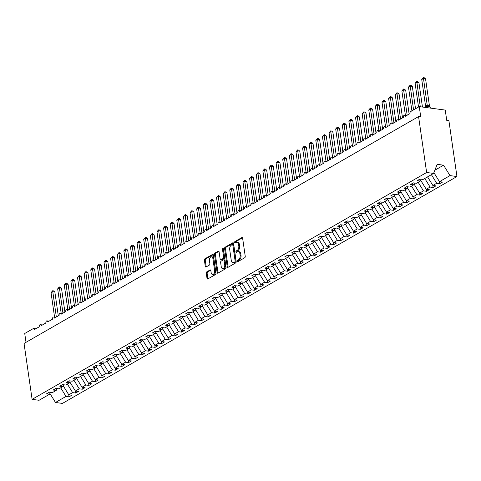 <?xml version="1.0" encoding="UTF-8"?>
<svg xmlns="http://www.w3.org/2000/svg" width="481" height="481" viewBox="0 0 481 481"><rect width="100%" height="100%" fill="white"/><g stroke="black" fill="none" stroke-linecap="round" stroke-linejoin="round"><path stroke-width="0.72" d="M237.277 261.243A0.758 0.457 -82.4 0 0 237.632 261.73A0.758 0.457 -82.4 0 0 237.836 261.688L244.739 257.714A1.082 0.655 -82.4 0 0 245.244 256.337L242.628 238.209A1.082 0.655 -82.4 0 0 242.123 237.512A1.082 0.655 -82.4 0 0 241.835 237.578L234.932 241.546A0.758 0.457 -82.4 0 0 234.578 242.514A0.758 0.457 -82.4 0 0 234.932 243.001A0.758 0.457 -82.4 0 0 235.137 242.959L236.027 242.442A3.457 2.098 -82.4 0 1 236.953 242.238A3.457 2.098 -82.4 0 1 238.57 244.468L238.792 245.977A3.457 2.098 -82.4 0 1 237.175 250.397L236.285 250.914A0.758 0.457 -82.4 0 0 235.93 251.876A0.758 0.457 -82.4 0 0 236.285 252.369A0.758 0.457 -82.4 0 0 236.484 252.321L237.38 251.81A3.457 2.098 -82.4 0 1 238.299 251.605A3.457 2.098 -82.4 0 1 239.923 253.836L240.139 255.345A3.457 2.098 -82.4 0 1 238.528 259.764L237.632 260.275A0.758 0.457 -82.4 0 0 237.277 261.243M238.299 251.605L239.165 251.719A3.457 2.098 -82.4 0 1 240.789 253.95L241.005 255.459A3.457 2.098 -82.4 0 1 239.394 259.878L238.498 260.389A0.758 0.457 -82.4 0 0 238.143 261.357A0.758 0.457 -82.4 0 0 238.173 261.49M242.502 237.806L235.798 241.66A0.758 0.457 -82.4 0 0 235.443 242.628A0.758 0.457 -82.4 0 0 235.474 242.761M236.953 242.238L237.818 242.358A3.457 2.098 -82.4 0 1 239.442 244.582L239.658 246.098A3.457 2.098 -82.4 0 1 238.041 250.511L237.151 251.028A0.758 0.457 -82.4 0 0 236.796 251.996A0.758 0.457 -82.4 0 0 236.826 252.128M206.776 271.861A1.082 0.655 -82.4 0 0 206.271 273.238L207.004 278.325A1.082 0.655 -82.4 0 0 207.509 279.022A1.082 0.655 -82.4 0 0 207.798 278.956L215.47 274.549A1.082 0.655 -82.4 0 0 215.975 273.166L213.36 255.044A1.082 0.655 -82.4 0 0 212.855 254.347A1.082 0.655 -82.4 0 0 212.566 254.407L204.9 258.82A1.082 0.655 -82.4 0 0 204.395 260.197L205.279 266.342A1.082 0.655 -82.4 0 0 205.784 267.039A1.082 0.655 -82.4 0 0 206.072 266.973L209.355 265.085A1.082 0.655 -82.4 0 0 209.86 263.708L209.421 260.66A2.892 1.756 -82.4 0 1 211.544 256.8A2.892 1.756 -82.4 0 1 212.897 258.664L214.616 270.593A2.892 1.756 -82.4 0 1 212.494 274.459A2.892 1.756 -82.4 0 1 211.141 272.595L210.852 270.605A1.082 0.655 -82.4 0 0 210.347 269.907A1.082 0.655 -82.4 0 0 210.059 269.973L206.776 271.861L207.642 271.975A1.082 0.655 -82.4 0 0 207.137 273.352L207.87 278.439A1.082 0.655 -82.4 0 0 208.002 278.842M426.629 172.487L32.107 399.356L39.057 400.288L49.585 394.234L46.531 393.825L49.309 392.231L52.363 392.634L56.205 390.428L53.151 390.019L55.928 388.42L58.983 388.828L62.825 386.622L59.77 386.213L62.548 384.614L65.602 385.022L69.444 382.816L66.39 382.407L69.168 380.808L72.222 381.217L76.064 379.01L73.01 378.601L75.788 377.002L78.842 377.411L82.684 375.204L79.63 374.795L82.407 373.196L85.462 373.605L89.304 371.398L86.249 370.989L89.027 369.39L92.081 369.799L95.917 367.592L92.869 367.183L95.647 365.584L98.701 365.993L102.537 363.78L99.489 363.377L102.267 361.778L105.321 362.187L109.157 359.974L106.103 359.566L108.886 357.972L111.941 358.375L115.777 356.168L112.722 355.76L115.506 354.16L118.56 354.569L122.396 352.363L119.342 351.954L122.126 350.354L125.18 350.763L129.016 348.557L125.962 348.148L128.746 346.548L131.8 346.957L135.636 344.751L132.582 344.342L135.365 342.743L138.42 343.151L142.256 340.945L139.201 340.536L141.985 338.937L145.04 339.345L148.876 337.139L145.821 336.73L148.605 335.131L151.653 335.54L155.495 333.333L152.441 332.924L155.225 331.325L158.273 331.734L162.115 329.521L159.061 329.118L161.838 327.519L164.893 327.928L168.735 325.715L165.68 325.306L168.458 323.707L171.513 324.116L175.355 321.909L172.3 321.5L175.078 319.901L178.132 320.31L181.974 318.103L178.92 317.694L181.698 316.095L184.752 316.504L188.594 314.297L185.54 313.889L188.318 312.289L191.372 312.698L195.214 310.492L192.16 310.083L194.937 308.483L197.992 308.892L201.834 306.686L198.779 306.277L201.557 304.677L204.611 305.086L208.453 302.88L205.399 302.471L208.177 300.872L211.231 301.28L215.073 299.068L212.019 298.665L214.797 297.066L217.851 297.474L221.693 295.262L218.639 294.853L221.416 293.26L224.471 293.663L228.313 291.456L225.258 291.047L228.036 289.448L231.09 289.857L234.926 287.65L231.878 287.241L234.656 285.642L237.71 286.051L241.546 283.844L238.492 283.435L241.276 281.836L244.33 282.245L248.166 280.038L245.112 279.629L247.895 278.03L250.95 278.439L254.786 276.232L251.731 275.823L254.515 274.224L257.569 274.633L261.405 272.426L258.351 272.018L261.135 270.418L264.189 270.827L268.025 268.62L264.971 268.212L267.755 266.612L270.809 267.021L274.645 264.809L271.591 264.406L274.374 262.806L277.429 263.215L281.265 261.003L278.21 260.594L280.994 259L284.049 259.403L287.885 257.197L284.83 256.788L287.614 255.189L290.662 255.597L294.504 253.391L291.45 252.982L294.228 251.383L297.282 251.791L301.124 249.585L298.07 249.176L300.847 247.577L303.902 247.986L307.744 245.779L304.689 245.37L307.467 243.771L310.522 244.18L314.364 241.973L311.309 241.564L314.087 239.965L317.141 240.374L320.983 238.167L317.929 237.758L320.707 236.159L323.761 236.568L327.603 234.361L324.549 233.952L327.327 232.353L330.381 232.762L334.223 230.549L331.168 230.146L333.946 228.547L337.001 228.956L340.843 226.743L337.788 226.335L340.566 224.741L343.62 225.144L347.462 222.937L344.408 222.529L347.186 220.929L350.24 221.338L354.082 219.132L351.028 218.723L353.806 217.123L356.86 217.532L360.702 215.326L357.648 214.917L360.425 213.317L363.48 213.726L367.316 211.52L364.267 211.111L367.045 209.512L370.099 209.92L373.935 207.714L370.881 207.305L373.665 205.706L376.719 206.115L380.555 203.908L377.501 203.499L380.285 201.9L383.339 202.309L387.175 200.102L384.121 199.693L386.904 198.094L389.959 198.503L393.795 196.29L390.74 195.887L393.524 194.288L396.578 194.697L400.414 192.484L397.36 192.075L400.144 190.476L403.198 190.885L407.034 188.678L403.98 188.269L406.764 186.67L409.818 187.079L413.654 184.872L410.6 184.463L413.383 182.864L416.438 183.273L420.274 181.066L417.219 180.658L420.003 179.058L423.052 179.467L433.579 173.413L426.629 172.487L418.572 116.576L420.737 116.865L419.258 106.608L410.72 111.52A1.653 1.004 -82.4 0 0 409.95 113.63L405.182 116.372A1.653 1.004 97.6 0 0 404.407 115.308A1.653 1.004 97.6 0 0 404.034 115.368A1.653 1.004 -82.4 0 0 403.331 117.436L398.563 120.178A1.653 1.004 97.6 0 0 397.787 119.114A1.653 1.004 97.6 0 0 397.414 119.174A1.653 1.004 -82.4 0 0 396.711 121.242L391.943 123.984A1.653 1.004 97.6 0 0 391.167 122.92A1.653 1.004 97.6 0 0 390.794 122.98A1.653 1.004 -82.4 0 0 390.091 125.048L385.323 127.79A1.653 1.004 97.6 0 0 384.547 126.725A1.653 1.004 97.6 0 0 384.175 126.786A1.653 1.004 -82.4 0 0 383.471 128.854L378.703 131.596A1.653 1.004 97.6 0 0 377.928 130.531A1.653 1.004 97.6 0 0 377.555 130.591A1.653 1.004 -82.4 0 0 376.851 132.66L372.084 135.401A1.653 1.004 97.6 0 0 371.308 134.337A1.653 1.004 97.6 0 0 370.935 134.403A1.653 1.004 -82.4 0 0 370.232 136.466L365.464 139.207A1.653 1.004 97.6 0 0 364.688 138.143A1.653 1.004 97.6 0 0 364.315 138.209A1.653 1.004 -82.4 0 0 363.612 140.278L358.844 143.013A1.653 1.004 97.6 0 0 358.068 141.949A1.653 1.004 97.6 0 0 357.696 142.015A1.653 1.004 -82.4 0 0 356.992 144.084L352.224 146.825A1.653 1.004 97.6 0 0 351.449 145.755A1.653 1.004 97.6 0 0 351.076 145.821A1.653 1.004 -82.4 0 0 350.372 147.889L345.605 150.631A1.653 1.004 97.6 0 0 344.835 149.567A1.653 1.004 97.6 0 0 344.456 149.627A1.653 1.004 -82.4 0 0 343.753 151.695L338.985 154.437A1.653 1.004 97.6 0 0 338.215 153.373A1.653 1.004 97.6 0 0 337.836 153.433A1.653 1.004 -82.4 0 0 337.133 155.501L332.365 158.243A1.653 1.004 97.6 0 0 331.595 157.179A1.653 1.004 97.6 0 0 331.217 157.239A1.653 1.004 -82.4 0 0 330.513 159.307L325.745 162.049A1.653 1.004 97.6 0 0 324.976 160.985A1.653 1.004 97.6 0 0 324.603 161.045A1.653 1.004 -82.4 0 0 323.893 163.113L319.125 165.855A1.653 1.004 97.6 0 0 318.356 164.791A1.653 1.004 97.6 0 0 317.983 164.851A1.653 1.004 -82.4 0 0 317.274 166.919L312.512 169.661A1.653 1.004 97.6 0 0 311.736 168.597A1.653 1.004 97.6 0 0 311.363 168.663A1.653 1.004 -82.4 0 0 310.654 170.731L305.892 173.467A1.653 1.004 97.6 0 0 305.116 172.402A1.653 1.004 97.6 0 0 304.744 172.469A1.653 1.004 -82.4 0 0 304.034 174.537L299.272 177.273A1.653 1.004 97.6 0 0 298.497 176.208A1.653 1.004 97.6 0 0 298.124 176.274A1.653 1.004 -82.4 0 0 297.414 178.343L292.652 181.084A1.653 1.004 97.6 0 0 291.877 180.014A1.653 1.004 97.6 0 0 291.504 180.08A1.653 1.004 -82.4 0 0 290.795 182.149L286.033 184.89A1.653 1.004 97.6 0 0 285.257 183.826A1.653 1.004 97.6 0 0 284.884 183.886A1.653 1.004 -82.4 0 0 284.175 185.955L279.413 188.696A1.653 1.004 97.6 0 0 278.637 187.632A1.653 1.004 97.6 0 0 278.265 187.692A1.653 1.004 -82.4 0 0 277.561 189.761L272.793 192.502A1.653 1.004 97.6 0 0 272.018 191.438A1.653 1.004 97.6 0 0 271.645 191.498A1.653 1.004 -82.4 0 0 270.941 193.566L266.173 196.308A1.653 1.004 97.6 0 0 265.398 195.244A1.653 1.004 97.6 0 0 265.025 195.304A1.653 1.004 -82.4 0 0 264.322 197.372L259.554 200.114A1.653 1.004 97.6 0 0 258.778 199.05A1.653 1.004 97.6 0 0 258.405 199.11A1.653 1.004 -82.4 0 0 257.702 201.178L252.934 203.92A1.653 1.004 97.6 0 0 252.158 202.856A1.653 1.004 97.6 0 0 251.785 202.922A1.653 1.004 -82.4 0 0 251.082 204.99L246.314 207.726A1.653 1.004 97.6 0 0 245.538 206.662A1.653 1.004 97.6 0 0 245.166 206.728A1.653 1.004 -82.4 0 0 244.462 208.796L239.694 211.538A1.653 1.004 97.6 0 0 238.919 210.468A1.653 1.004 97.6 0 0 238.546 210.534A1.653 1.004 -82.4 0 0 237.842 212.602L233.075 215.344A1.653 1.004 97.6 0 0 232.299 214.279A1.653 1.004 97.6 0 0 231.926 214.34A1.653 1.004 -82.4 0 0 231.223 216.408L226.455 219.15A1.653 1.004 97.6 0 0 225.679 218.085A1.653 1.004 97.6 0 0 225.306 218.146A1.653 1.004 -82.4 0 0 224.603 220.214L219.835 222.956A1.653 1.004 97.6 0 0 219.059 221.891A1.653 1.004 97.6 0 0 218.687 221.951A1.653 1.004 -82.4 0 0 217.983 224.02L213.215 226.761A1.653 1.004 97.6 0 0 212.446 225.697A1.653 1.004 97.6 0 0 212.067 225.757A1.653 1.004 -82.4 0 0 211.363 227.826L206.596 230.567A1.653 1.004 97.6 0 0 205.826 229.503A1.653 1.004 97.6 0 0 205.447 229.563A1.653 1.004 -82.4 0 0 204.744 231.632L199.976 234.373A1.653 1.004 97.6 0 0 199.206 233.309A1.653 1.004 97.6 0 0 198.827 233.369A1.653 1.004 -82.4 0 0 198.124 235.437L193.356 238.179A1.653 1.004 97.6 0 0 192.586 237.115A1.653 1.004 97.6 0 0 192.214 237.181A1.653 1.004 -82.4 0 0 191.504 239.249L186.736 241.985A1.653 1.004 97.6 0 0 185.967 240.921A1.653 1.004 97.6 0 0 185.594 240.987A1.653 1.004 -82.4 0 0 184.884 243.055L180.122 245.797A1.653 1.004 97.6 0 0 179.347 244.727A1.653 1.004 97.6 0 0 178.974 244.793A1.653 1.004 -82.4 0 0 178.265 246.861L173.503 249.603A1.653 1.004 97.6 0 0 172.727 248.539A1.653 1.004 97.6 0 0 172.354 248.599A1.653 1.004 -82.4 0 0 171.645 250.667L166.883 253.409A1.653 1.004 97.6 0 0 166.107 252.345A1.653 1.004 97.6 0 0 165.735 252.405A1.653 1.004 -82.4 0 0 165.025 254.473L160.263 257.215A1.653 1.004 97.6 0 0 159.488 256.151A1.653 1.004 97.6 0 0 159.115 256.211A1.653 1.004 -82.4 0 0 158.405 258.279L153.643 261.021A1.653 1.004 97.6 0 0 152.868 259.956A1.653 1.004 97.6 0 0 152.495 260.017A1.653 1.004 -82.4 0 0 151.786 262.085L147.024 264.827A1.653 1.004 97.6 0 0 146.248 263.762A1.653 1.004 97.6 0 0 145.875 263.822A1.653 1.004 -82.4 0 0 145.172 265.891L140.404 268.632A1.653 1.004 97.6 0 0 139.628 267.568A1.653 1.004 97.6 0 0 139.256 267.634A1.653 1.004 -82.4 0 0 138.552 269.697L133.784 272.438A1.653 1.004 97.6 0 0 133.009 271.374A1.653 1.004 97.6 0 0 132.636 271.44A1.653 1.004 -82.4 0 0 131.932 273.509L127.164 276.244A1.653 1.004 97.6 0 0 126.389 275.18A1.653 1.004 97.6 0 0 126.016 275.246A1.653 1.004 -82.4 0 0 125.313 277.315L120.545 280.056A1.653 1.004 97.6 0 0 119.769 278.986A1.653 1.004 97.6 0 0 119.396 279.052A1.653 1.004 -82.4 0 0 118.693 281.12L113.925 283.862A1.653 1.004 97.6 0 0 113.149 282.798A1.653 1.004 97.6 0 0 112.776 282.858A1.653 1.004 -82.4 0 0 112.073 284.926L107.305 287.668A1.653 1.004 97.6 0 0 106.529 286.604A1.653 1.004 97.6 0 0 106.157 286.664A1.653 1.004 -82.4 0 0 105.453 288.732L100.685 291.474A1.653 1.004 97.6 0 0 99.91 290.41A1.653 1.004 97.6 0 0 99.537 290.47A1.653 1.004 -82.4 0 0 98.833 292.538L94.066 295.28A1.653 1.004 97.6 0 0 93.29 294.216A1.653 1.004 97.6 0 0 92.917 294.276A1.653 1.004 -82.4 0 0 92.214 296.344L87.446 299.086A1.653 1.004 97.6 0 0 86.67 298.022A1.653 1.004 97.6 0 0 86.297 298.082A1.653 1.004 -82.4 0 0 85.594 300.15L80.826 302.892A1.653 1.004 97.6 0 0 80.056 301.827A1.653 1.004 97.6 0 0 79.678 301.894A1.653 1.004 -82.4 0 0 78.974 303.962L74.206 306.698A1.653 1.004 97.6 0 0 73.437 305.633A1.653 1.004 97.6 0 0 73.058 305.7A1.653 1.004 -82.4 0 0 72.354 307.768L67.587 310.504A1.653 1.004 97.6 0 0 66.817 309.439A1.653 1.004 97.6 0 0 66.438 309.505A1.653 1.004 -82.4 0 0 65.735 311.574L60.967 314.315A1.653 1.004 97.6 0 0 60.197 313.245A1.653 1.004 97.6 0 0 59.824 313.311A1.653 1.004 -82.4 0 0 59.115 315.38L54.347 318.121A1.653 1.004 97.6 0 0 53.577 317.057A1.653 1.004 97.6 0 0 53.205 317.117A1.653 1.004 -82.4 0 0 52.495 319.186L47.733 321.927A1.653 1.004 97.6 0 0 46.958 320.863A1.653 1.004 97.6 0 0 46.585 320.923A1.653 1.004 -82.4 0 0 45.875 322.991L41.113 325.733A1.653 1.004 97.6 0 0 40.338 324.669A1.653 1.004 97.6 0 0 39.965 324.729A1.653 1.004 -82.4 0 0 39.256 326.797L34.494 329.539A1.653 1.004 97.6 0 0 33.718 328.475A1.653 1.004 97.6 0 0 33.279 328.571L24.735 333.483L26.01 342.322M32.107 399.356L24.05 343.452L418.572 116.576M227.212 266.702A1.082 0.655 -82.4 0 0 227.717 267.4A1.082 0.655 -82.4 0 0 228.006 267.34L235.672 262.927A1.082 0.655 -82.4 0 0 236.177 261.55L233.568 243.422A1.082 0.655 -82.4 0 0 233.063 242.725A1.082 0.655 -82.4 0 0 232.774 242.791L225.108 247.198A1.082 0.655 -82.4 0 0 224.603 248.581L227.212 266.702L228.078 266.817A1.082 0.655 -82.4 0 0 228.21 267.22M225.571 268.741L217.905 273.148A1.082 0.655 -82.4 0 1 217.616 273.208A1.082 0.655 -82.4 0 1 217.111 272.517L214.496 254.389A1.082 0.655 -82.4 0 1 215.001 253.006L218.284 251.124A1.082 0.655 -82.4 0 1 218.572 251.058A1.082 0.655 -82.4 0 1 219.077 251.755L220.136 259.103A1.082 0.655 -82.4 0 0 220.647 259.8A1.082 0.655 -82.4 0 0 220.929 259.74L223.106 258.489A1.082 0.655 -82.4 0 0 223.611 257.107L222.511 249.453A0.758 0.457 -82.4 0 1 223.064 248.443A0.758 0.457 -82.4 0 1 223.418 248.93L226.076 267.358A1.082 0.655 -82.4 0 1 225.571 268.741M68.765 394.799L69.054 396.837L71.837 395.238L68.783 394.829L72.619 392.622L67.334 384.03M63.179 385.726L68.783 394.829M75.379 390.993L75.673 393.031L78.457 391.432L75.403 391.023L79.239 388.816L73.954 380.224M69.799 381.92L75.403 391.023M81.998 387.187L82.293 389.225L85.077 387.626L82.023 387.217L85.859 385.01L80.574 376.419M76.419 378.114L82.023 387.217M88.618 383.381L88.913 385.419L91.697 383.82L88.642 383.411L92.478 381.205L87.193 372.607M83.039 374.302L88.642 383.411M95.238 379.575L95.533 381.613L98.316 380.014L95.262 379.605L99.098 377.399L93.813 368.801M89.658 370.496L95.262 379.605M101.858 375.763L102.152 377.807L104.936 376.208L101.882 375.799L105.718 373.593L100.433 364.995M96.278 366.69L101.882 375.799M108.478 371.957L108.772 374.002L111.556 372.402L108.502 371.993L112.338 369.787L107.053 361.189M102.898 362.884L108.502 371.993M115.097 368.151L115.392 370.19L118.17 368.596L115.121 368.187L118.957 365.975L113.672 357.383M109.518 359.079L115.121 368.187M121.717 364.345L122.012 366.384L124.789 364.784L121.735 364.382L125.577 362.169L120.286 353.577M116.137 355.273L121.735 364.382M128.337 360.54L128.631 362.578L131.409 360.978L128.355 360.57L132.197 358.363L126.906 349.771M122.757 351.467L128.355 360.57M134.957 356.734L135.251 358.772L138.029 357.173L134.975 356.764L138.817 354.557L133.526 345.965M129.371 347.661L134.975 356.764M141.576 352.928L141.871 354.966L144.649 353.367L141.594 352.958L145.436 350.751L140.145 342.153M135.991 343.855L141.594 352.958M148.196 349.122L148.491 351.16L151.268 349.561L148.214 349.152L152.056 346.945L146.765 338.347M142.61 340.043L148.214 349.152M154.816 345.316L155.11 347.354L157.888 345.755L154.834 345.346L158.676 343.139L153.385 334.542M149.23 336.237L154.834 345.346M161.436 341.504L161.73 343.548L164.508 341.949L161.454 341.54L165.296 339.333L160.005 330.736M155.85 332.431L161.454 341.54M168.055 337.698L168.35 339.742L171.128 338.143L168.073 337.734L171.915 335.528L166.624 326.93M162.47 328.625L168.073 337.734M174.675 333.892L174.97 335.93L177.748 334.337L174.693 333.928L178.535 331.716L173.244 323.124M169.09 324.819L174.693 333.928M181.295 330.086L181.59 332.124L184.367 330.525L181.313 330.116L185.155 327.91L179.864 319.318M175.709 321.013L181.313 330.116M187.915 326.28L188.209 328.319L190.987 326.719L187.933 326.31L191.775 324.104L186.484 315.512M182.329 317.207L187.933 326.31M194.534 322.474L194.823 324.513L197.607 322.913L194.552 322.504L198.388 320.298L193.103 311.706M188.949 313.402L194.552 322.504M201.154 318.669L201.443 320.707L204.227 319.107L201.172 318.699L205.008 316.492L199.723 307.894M195.569 309.596L201.172 318.699M207.774 314.863L208.063 316.901L210.846 315.302L207.792 314.893L211.628 312.686L206.343 304.088M202.188 305.784L207.792 314.893M214.388 311.051L214.682 313.095L217.466 311.496L214.412 311.087L218.248 308.88L212.963 300.282M208.808 301.978L214.412 311.087M221.007 307.245L221.302 309.289L224.086 307.69L221.032 307.281L224.867 305.074L219.583 296.476M215.428 298.172L221.032 307.281M227.627 303.439L227.922 305.483L230.706 303.884L227.651 303.475L231.487 301.262L226.202 292.67M222.048 294.366L227.651 303.475M234.247 299.633L234.542 301.671L237.325 300.072L234.271 299.669L238.107 297.456L232.822 288.865M228.667 290.56L234.271 299.669M240.867 295.827L241.161 297.865L243.945 296.266L240.891 295.857L244.727 293.65L239.442 285.059M235.287 286.754L240.891 295.857M247.487 292.021L247.781 294.059L250.559 292.46L247.511 292.051L251.347 289.845L246.062 281.253M241.907 282.948L247.511 292.051M254.106 288.215L254.401 290.253L257.179 288.654L254.124 288.245L257.966 286.039L252.681 277.447M248.527 279.142L254.124 288.245M260.726 284.409L261.021 286.448L263.798 284.848L260.744 284.439L264.586 282.233L259.295 273.635M255.146 275.33L260.744 284.439M267.346 280.603L267.64 282.642L270.418 281.042L267.364 280.633L271.206 278.427L265.915 269.829M261.76 271.524L267.364 280.633M273.966 276.791L274.26 278.836L277.038 277.236L273.984 276.828L277.826 274.621L272.535 266.023M268.38 267.719L273.984 276.828M280.585 272.986L280.88 275.03L283.658 273.43L280.603 273.022L284.445 270.815L279.154 262.217M275 263.913L280.603 273.022M287.205 269.18L287.5 271.218L290.277 269.625L287.223 269.216L291.065 267.003L285.774 258.411M281.619 260.107L287.223 269.216M293.825 265.374L294.119 267.412L296.897 265.813L293.843 265.41L297.685 263.197L292.394 254.605M288.239 256.301L293.843 265.41M300.445 261.568L300.739 263.606L303.517 262.007L300.463 261.598L304.305 259.391L299.014 250.799M294.859 252.495L300.463 261.598M307.064 257.762L307.359 259.8L310.137 258.201L307.082 257.792L310.924 255.585L305.633 246.993M301.479 248.689L307.082 257.792M313.684 253.956L313.979 255.994L316.757 254.395L313.702 253.986L317.544 251.779L312.253 243.188M308.099 244.883L313.702 253.986M320.304 250.15L320.599 252.188L323.376 250.589L320.322 250.18L324.164 247.974L318.873 239.376M314.718 241.071L320.322 250.18M326.924 246.344L327.212 248.382L329.996 246.783L326.942 246.374L330.784 244.168L325.493 235.57M321.338 237.265L326.942 246.374M333.543 242.532L333.832 244.576L336.616 242.977L333.561 242.568L337.397 240.362L332.112 231.764M327.958 233.459L333.561 242.568M340.163 238.726L340.452 240.771L343.236 239.171L340.181 238.762L344.017 236.556L338.732 227.958M334.578 229.653L340.181 238.762M346.777 234.92L347.072 236.959L349.855 235.365L346.801 234.956L350.637 232.744L345.352 224.152M341.197 225.848L346.801 234.956M353.397 231.114L353.691 233.153L356.475 231.553L353.421 231.151L357.257 228.938L351.972 220.346M347.817 222.042L353.421 231.151M360.016 227.309L360.311 229.347L363.095 227.747L360.041 227.339L363.877 225.132L358.592 216.54M354.437 218.236L360.041 227.339M366.636 223.503L366.931 225.541L369.715 223.942L366.66 223.533L370.496 221.326L365.211 212.734M361.057 214.43L366.66 223.533M373.256 219.697L373.551 221.735L376.334 220.136L373.28 219.727L377.116 217.52L371.831 208.922M367.676 210.624L373.28 219.727M379.876 215.891L380.17 217.929L382.948 216.33L379.9 215.921L383.736 213.714L378.451 205.116M374.296 206.812L379.9 215.921M386.496 212.085L386.79 214.123L389.568 212.524L386.52 212.115L390.356 209.908L385.071 201.311M380.916 203.006L386.52 212.115M393.115 208.273L393.41 210.317L396.188 208.718L393.133 208.309L396.975 206.102L391.684 197.505M387.536 199.2L393.133 208.309M399.735 204.467L400.03 206.511L402.807 204.912L399.753 204.503L403.595 202.297L398.304 193.699M394.149 195.394L399.753 204.503M406.355 200.661L406.649 202.699L409.427 201.106L406.373 200.697L410.215 198.485L404.924 189.893M400.769 191.588L406.373 200.697M412.975 196.855L413.269 198.893L416.047 197.294L412.993 196.885L416.835 194.679L411.544 186.087M407.389 187.782L412.993 196.885M419.594 193.049L419.889 195.088L422.667 193.488L419.612 193.079L423.454 190.873L418.163 182.281M414.009 183.976L419.612 193.079M426.214 189.243L426.509 191.282L429.286 189.682L426.232 189.273L430.074 187.067L424.783 178.475M420.628 180.171L426.232 189.273M432.834 185.438L433.128 187.476L435.906 185.876L432.852 185.468L436.694 183.261L439.748 183.67L442.526 182.071L439.472 181.662L450 175.607L456.95 176.539L448.893 120.629L446.729 120.34L445.25 110.083L419.258 106.608M427.567 176.876L432.852 185.468M433.898 172.607L439.472 181.662M60.714 387.836L65.999 396.428L69.054 396.837M49.585 394.234L50.325 392.364M75.673 393.031L72.619 392.622M56.205 390.428L56.944 388.558M82.293 389.225L79.239 388.816M62.825 386.622L63.564 384.752M88.913 385.419L85.859 385.01M69.444 382.816L70.184 380.946M95.533 381.613L92.478 381.205M76.064 379.01L76.804 377.14M102.152 377.807L99.098 377.399M82.684 375.204L83.423 373.334M108.772 374.002L105.718 373.593M89.304 371.398L90.043 369.522M115.392 370.19L112.338 369.787M95.917 367.592L96.663 365.716M122.012 366.384L118.957 365.975M102.537 363.78L103.283 361.91M128.631 362.578L125.577 362.169M109.157 359.974L109.902 358.104M135.251 358.772L132.197 358.363M115.777 356.168L116.522 354.299M141.871 354.966L138.817 354.557M122.396 352.363L123.142 350.493M148.491 351.16L145.436 350.751M129.016 348.557L129.762 346.687M155.11 347.354L152.056 346.945M135.636 344.751L136.382 342.881M161.73 343.548L158.676 343.139M142.256 340.945L143.001 339.075M168.35 339.742L165.296 339.333M148.876 337.139L149.621 335.263M174.97 335.93L171.915 335.528M155.495 333.333L156.235 331.457M181.59 332.124L178.535 331.716M162.115 329.521L162.855 327.651M188.209 328.319L185.155 327.91M168.735 325.715L169.474 323.845M194.823 324.513L191.775 324.104M175.355 321.909L176.094 320.039M201.443 320.707L198.388 320.298M181.974 318.103L182.714 316.233M208.063 316.901L205.008 316.492M188.594 314.297L189.334 312.428M214.682 313.095L211.628 312.686M195.214 310.492L195.953 308.622M221.302 309.289L218.248 308.88M201.834 306.686L202.573 304.816M227.922 305.483L224.867 305.074M208.453 302.88L209.193 301.004M234.542 301.671L231.487 301.262M215.073 299.068L215.813 297.198M241.161 297.865L238.107 297.456M221.693 295.262L222.432 293.392M247.781 294.059L244.727 293.65M228.313 291.456L229.052 289.586M254.401 290.253L251.347 289.845M234.926 287.65L235.672 285.78M261.021 286.448L257.966 286.039M241.546 283.844L242.292 281.974M267.64 282.642L264.586 282.233M248.166 280.038L248.911 278.168M274.26 278.836L271.206 278.427M254.786 276.232L255.531 274.362M280.88 275.03L277.826 274.621M261.405 272.426L262.151 270.55M287.5 271.218L284.445 270.815M268.025 268.62L268.771 266.745M294.119 267.412L291.065 267.003M274.645 264.809L275.391 262.939M300.739 263.606L297.685 263.197M281.265 261.003L282.01 259.133M307.359 259.8L304.305 259.391M287.885 257.197L288.624 255.327M313.979 255.994L310.924 255.585M294.504 253.391L295.244 251.521M320.599 252.188L317.544 251.779M301.124 249.585L301.864 247.715M327.212 248.382L324.164 247.974M307.744 245.779L308.483 243.909M333.832 244.576L330.784 244.168M314.364 241.973L315.103 240.103M340.452 240.771L337.397 240.362M320.983 238.167L321.723 236.291M347.072 236.959L344.017 236.556M327.603 234.361L328.343 232.485M353.691 233.153L350.637 232.744M334.223 230.549L334.962 228.679M360.311 229.347L357.257 228.938M340.843 226.743L341.582 224.874M366.931 225.541L363.877 225.132M347.462 222.937L348.202 221.068M373.551 221.735L370.496 221.326M354.082 219.132L354.822 217.262M380.17 217.929L377.116 217.52M360.702 215.326L361.441 213.456M386.79 214.123L383.736 213.714M367.316 211.52L368.061 209.65M393.41 210.317L390.356 209.908M373.935 207.714L374.681 205.844M400.03 206.511L396.975 206.102M380.555 203.908L381.301 202.032M406.649 202.699L403.595 202.297M387.175 200.102L387.92 198.226M413.269 198.893L410.215 198.485M393.795 196.29L394.54 194.42M419.889 195.088L416.835 194.679M400.414 192.484L401.16 190.614M426.509 191.282L423.454 190.873M407.034 188.678L407.78 186.808M433.128 187.476L430.074 187.067M413.654 184.872L414.4 183.002M49.904 393.428L55.477 402.483L65.999 396.428M55.477 402.483L62.428 403.415L456.95 176.539M65.566 385.022L65.025 384.944M72.186 381.217L71.645 381.138M78.806 377.411L78.259 377.332M84.878 373.527L85.426 373.599M92.045 369.793L91.498 369.721M98.665 365.987L98.118 365.915M105.285 362.181L104.738 362.109M111.905 358.375L111.358 358.303M118.524 354.569L117.977 354.491M125.144 350.763L124.597 350.685M131.764 346.957L131.217 346.879M137.837 343.073L138.384 343.145M145.003 339.339L144.456 339.267M151.623 335.534L151.076 335.461M158.243 331.728L157.696 331.656M164.863 327.922L164.316 327.85M171.483 324.116L170.935 324.038M178.102 320.31L177.555 320.232M184.175 316.426L184.716 316.498M190.795 312.62L191.336 312.692M197.962 308.892L197.414 308.814M204.575 305.08L204.034 305.008M211.195 301.274L210.654 301.202M217.815 297.468L217.268 297.396M224.435 293.663L223.887 293.59M231.054 289.857L230.507 289.778M237.674 286.051L237.127 285.973M243.747 282.167L244.294 282.239M250.914 278.439L250.367 278.361M257.533 274.633L256.986 274.555M264.153 270.821L263.606 270.749M270.773 267.015L270.226 266.943M277.393 263.209L276.846 263.137M284.012 259.403L283.465 259.331M290.632 255.597L290.085 255.519M296.705 251.713L297.252 251.785M303.872 247.986L303.325 247.907M310.492 244.18L309.944 244.101M317.111 240.374L316.564 240.296M323.184 236.49L323.725 236.562M330.351 232.756L329.804 232.684M336.965 228.95L336.423 228.878M343.584 225.144L343.043 225.072M350.204 221.338L349.657 221.26M356.824 217.532L356.277 217.454M363.444 213.726L362.896 213.648M370.063 209.92L369.516 209.842M376.683 206.108L376.136 206.036M383.303 202.303L382.756 202.23M389.923 198.497L389.376 198.425M396.542 194.691L395.995 194.619M403.162 190.885L402.615 190.807M409.782 187.079L409.235 187.001M416.402 183.273L415.855 183.195M423.021 179.467L422.474 179.389M420.274 181.066L421.013 179.197M431.403 174.663L436.694 183.261M439.454 181.632L439.748 183.67M433.579 173.413L437.181 164.34L443.59 165.193L450 175.607M434.842 170.226L443.59 165.193M435.768 167.905L438.293 168.242M233.441 243.019L225.974 247.312A1.082 0.655 -82.4 0 0 225.469 248.695L228.078 266.817M234.758 261.929A0.758 0.457 -82.4 0 0 235.113 260.961L232.816 245.051A0.758 0.457 -82.4 0 0 232.461 244.564A0.758 0.457 -82.4 0 0 232.263 244.613L231.319 245.154A3.457 2.098 -82.4 0 0 229.702 249.567L231.271 260.443A3.457 2.098 -82.4 0 0 232.894 262.674A3.457 2.098 -82.4 0 0 233.814 262.47L234.758 261.929L235.624 262.043A0.758 0.457 -82.4 0 0 235.979 261.081L235.113 260.961M233.129 244.727A0.758 0.457 -82.4 0 1 233.327 244.679A0.758 0.457 -82.4 0 1 233.682 245.172L235.979 261.081M232.894 262.674L233.76 262.788A3.457 2.098 -82.4 0 0 234.68 262.584L233.814 262.47M235.624 262.043L234.68 262.584M218.951 251.353L215.867 253.126A1.082 0.655 -82.4 0 0 215.362 254.503L217.977 272.631A1.082 0.655 -82.4 0 0 218.103 273.034M220.647 259.8L221.513 259.92A1.082 0.655 -82.4 0 0 221.801 259.854L223.978 258.604A1.082 0.655 -82.4 0 0 224.483 257.221L223.376 249.567L222.511 249.453M223.431 249.014A0.758 0.457 -82.4 0 0 223.376 249.567M221.236 266.733A2.892 1.756 -82.4 0 0 222.589 268.596A2.892 1.756 -82.4 0 0 224.711 264.736L224.104 260.528A1.082 0.655 -82.4 0 0 223.599 259.836A1.082 0.655 -82.4 0 0 223.31 259.896L221.134 261.147A1.082 0.655 -82.4 0 0 220.629 262.53L221.236 266.733M222.589 268.596L223.461 268.711A2.892 1.756 -82.4 0 0 225.577 264.851L224.711 264.736M223.599 259.836L224.465 259.95A1.082 0.655 -82.4 0 1 224.976 260.648L225.577 264.851M210.726 270.202L207.642 271.975M212.494 274.459L213.36 274.573A2.892 1.756 -82.4 0 0 215.482 270.713L214.616 270.593M211.544 256.8L212.41 256.914A2.892 1.756 -82.4 0 1 213.762 258.778L215.482 270.713M213.233 254.641L205.766 258.934A1.082 0.655 -82.4 0 0 205.261 260.317L206.145 266.456A1.082 0.655 -82.4 0 0 206.277 266.859M429.413 105.604L425.553 78.836L423.388 78.547L421.735 79.503L425.595 106.307L427.26 105.309L429.395 105.592L430.104 106.77L429.659 106.283L428.036 106.067L426.112 106.566A0.553 0.397 60.1 0 0 425.932 106.998L426.01 107.51M421.735 79.503L423.352 77.585L427.242 105.309A1.209 0.824 75.7 0 0 428.036 106.067L430.14 106.908A2.363 0.794 171.8 0 0 429.22 106.427A2.363 0.794 171.8 0 0 425.932 106.998L425.787 107.479M426.094 106.578L425.895 106.692A0.553 0.397 -119.9 0 1 425.913 106.68L425.264 107.636M425.595 106.307L425.469 107.01M427.254 105.357L427.399 106.409M423.352 77.585L424.212 77.706L425.553 78.836M422.45 107.035L418.933 82.648L416.768 82.353L415.115 83.309L418.53 107.029M415.115 83.309L416.732 81.397L420.286 106.746M416.732 81.397L417.598 81.511L418.933 82.648M415.53 108.754L412.313 86.454L410.149 86.159L408.495 87.115L411.91 110.834M408.495 87.115L410.113 85.203L413.57 109.878M410.113 85.203L410.978 85.317L412.313 86.454M409.133 114.099L405.693 90.26L403.529 89.971L401.875 90.921L405.411 115.44M401.875 90.921L403.493 89.009L407.173 115.23M403.493 89.009L404.359 89.123L405.693 90.26M402.513 117.905L399.074 94.066L396.909 93.777L395.256 94.727L398.791 119.246M395.256 94.727L396.873 92.815L400.553 119.035M396.873 92.815L397.739 92.929L399.074 94.066M395.893 121.711L392.454 97.871L390.289 97.583L388.636 98.533L392.171 123.052M388.636 98.533L390.253 96.621L393.933 122.841M390.253 96.621L391.119 96.735L392.454 97.871M389.273 125.517L385.84 101.677L383.67 101.389L382.016 102.339L385.552 126.858M382.016 102.339L383.634 100.427L387.313 126.647M383.634 100.427L384.499 100.541L385.84 101.677M382.654 129.323L379.22 105.483L377.05 105.195L375.396 106.145L378.932 130.664M375.396 106.145L377.014 104.233L380.693 130.453M377.014 104.233L377.88 104.347L379.22 105.483M376.034 133.129L372.601 109.289L370.43 109.001L368.777 109.951L372.312 134.47M368.777 109.951L370.394 108.039L374.074 134.259M370.394 108.039L371.26 108.159L372.601 109.289M369.414 136.941L365.981 113.095L363.81 112.807L362.157 113.763L365.692 138.275M362.157 113.763L363.774 111.845L367.454 138.065M363.774 111.845L364.64 111.965L365.981 113.095M362.794 140.747L359.361 116.907L357.191 116.612L355.537 117.568L359.073 142.087M355.537 117.568L357.155 115.656L360.834 141.871M357.155 115.656L358.02 115.771L359.361 116.907M356.174 144.553L352.741 120.713L350.577 120.424L348.917 121.374L352.453 145.893M348.917 121.374L350.535 119.462L354.214 145.677M350.535 119.462L351.401 119.577L352.741 120.713M349.555 148.358L346.122 124.519L343.957 124.23L342.298 125.18L345.833 149.699M342.298 125.18L343.915 123.268L347.595 149.489M343.915 123.268L344.781 123.383L346.122 124.519M342.935 152.164L339.502 128.325L337.337 128.036L335.678 128.986L339.213 153.505M335.678 128.986L337.295 127.074L340.975 153.295M337.295 127.074L338.161 127.188L339.502 128.325M336.315 155.97L332.882 132.131L330.718 131.842L329.058 132.792L332.593 157.311M329.058 132.792L330.675 130.88L334.355 157.101M330.675 130.88L331.541 130.994L332.882 132.131M329.695 159.776L326.262 135.937L324.098 135.648L322.438 136.598L325.974 161.117M322.438 136.598L324.056 134.686L327.735 160.907M324.056 134.686L324.922 134.8L326.262 135.937M323.076 163.582L319.643 139.743L317.478 139.454L315.825 140.404L319.354 164.923M315.825 140.404L317.436 138.492L321.116 164.712M317.436 138.492L318.302 138.606L319.643 139.743M316.456 167.388L313.023 143.548L310.858 143.26L309.205 144.21L312.734 168.729M309.205 144.21L310.816 142.298L314.496 168.518M310.816 142.298L311.682 142.418L313.023 143.548M309.842 171.2L306.403 147.354L304.239 147.066L302.585 148.022L306.114 172.541M302.585 148.022L304.196 146.104L307.876 172.324M304.196 146.104L305.062 146.224L306.403 147.354M303.222 175.006L299.783 151.166L297.619 150.872L295.965 151.828L299.495 176.347M295.965 151.828L297.577 149.916L301.256 176.13M297.577 149.916L298.442 150.03L299.783 151.166M296.603 178.812L293.163 154.972L290.999 154.684L289.346 155.634L292.875 180.153M289.346 155.634L290.963 153.722L294.637 179.936M290.963 153.722L291.823 153.836L293.163 154.972M289.983 182.618L286.544 158.778L284.379 158.489L282.726 159.439L286.255 183.958M282.726 159.439L284.343 157.527L288.017 183.748M284.343 157.527L285.209 157.642L286.544 158.778M283.363 186.424L279.924 162.584L277.759 162.295L276.106 163.245L279.635 187.764M276.106 163.245L277.723 161.333L281.397 187.554M277.723 161.333L278.589 161.448L279.924 162.584M276.743 190.229L273.304 166.39L271.14 166.101L269.486 167.051L273.022 191.57M269.486 167.051L271.104 165.139L274.777 191.36M271.104 165.139L271.969 165.254L273.304 166.39M270.124 194.035L266.684 170.196L264.52 169.907L262.866 170.857L266.402 195.376M262.866 170.857L264.484 168.945L268.164 195.166M264.484 168.945L265.35 169.059L266.684 170.196M263.504 197.841L260.065 174.002L257.9 173.713L256.247 174.663L259.782 199.182M256.247 174.663L257.864 172.751L261.544 198.972M257.864 172.751L258.73 172.871L260.065 174.002M256.884 201.653L253.451 177.808L251.28 177.519L249.627 178.475L253.162 202.988M249.627 178.475L251.244 176.557L254.924 202.778M251.244 176.557L252.11 176.677L253.451 177.808M250.264 205.459L246.831 181.614L244.661 181.325L243.007 182.281L246.543 206.8M243.007 182.281L244.625 180.369L248.304 206.583M244.625 180.369L245.49 180.483L246.831 181.614M243.645 209.265L240.211 185.425L238.041 185.131L236.387 186.087L239.923 210.606M236.387 186.087L238.005 184.175L241.684 210.389M238.005 184.175L238.871 184.289L240.211 185.425M237.025 213.071L233.592 189.231L231.421 188.943L229.768 189.893L233.303 214.412M229.768 189.893L231.385 187.981L235.065 214.195M231.385 187.981L232.251 188.095L233.592 189.231M230.405 216.877L226.972 193.037L224.801 192.749L223.148 193.699L226.683 218.218M223.148 193.699L224.765 191.787L228.445 218.007M224.765 191.787L225.631 191.901L226.972 193.037M223.785 220.683L220.352 196.843L218.188 196.555L216.528 197.505L220.064 222.024M216.528 197.505L218.146 195.593L221.825 221.813M218.146 195.593L219.011 195.707L220.352 196.843M217.165 224.489L213.732 200.649L211.568 200.361L209.908 201.311L213.444 225.829M209.908 201.311L211.526 199.399L215.205 225.619M211.526 199.399L212.392 199.513L213.732 200.649M210.546 228.295L207.113 204.455L204.948 204.166L203.289 205.116L206.824 229.635M203.289 205.116L204.906 203.204L208.586 229.425M204.906 203.204L205.772 203.319L207.113 204.455M203.926 232.101L200.493 208.261L198.328 207.972L196.669 208.922L200.204 233.441M196.669 208.922L198.286 207.01L201.966 233.231M198.286 207.01L199.152 207.131L200.493 208.261M197.306 235.912L193.873 212.067L191.709 211.778L190.049 212.734L193.584 237.247M190.049 212.734L191.666 210.816L195.346 237.037M191.666 210.816L192.532 210.937L193.873 212.067M190.686 239.718L187.253 215.879L185.089 215.584L183.435 216.54L186.965 241.059M183.435 216.54L185.047 214.628L188.726 240.843M185.047 214.628L185.913 214.742L187.253 215.879M184.067 243.524L180.634 219.685L178.469 219.39L176.816 220.346L180.345 244.865M176.816 220.346L178.427 218.434L182.107 244.649M178.427 218.434L179.293 218.548L180.634 219.685M177.453 247.33L174.014 223.491L171.849 223.202L170.196 224.152L173.725 248.671M170.196 224.152L171.807 222.24L175.487 248.461M171.807 222.24L172.673 222.354L174.014 223.491M170.833 251.136L167.394 227.297L165.23 227.008L163.576 227.958L167.105 252.477M163.576 227.958L165.187 226.046L168.867 252.266M165.187 226.046L166.053 226.16L167.394 227.297M164.213 254.942L160.774 231.102L158.61 230.814L156.956 231.764L160.486 256.283M156.956 231.764L158.574 229.852L162.247 256.072M158.574 229.852L159.433 229.966L160.774 231.102M157.594 258.748L154.154 234.908L151.99 234.62L150.337 235.57L153.866 260.089M150.337 235.57L151.954 233.658L155.628 259.878M151.954 233.658L152.82 233.772L154.154 234.908M150.974 262.554L147.535 238.714L145.37 238.426L143.717 239.376L147.246 263.895M143.717 239.376L145.334 237.464L149.008 263.684M145.334 237.464L146.2 237.578L147.535 238.714M144.354 266.36L140.915 242.52L138.75 242.232L137.097 243.182L140.632 267.701M137.097 243.182L138.714 241.27L142.388 267.49M138.714 241.27L139.58 241.39L140.915 242.52M137.734 270.172L134.295 246.326L132.131 246.038L130.477 246.993L134.013 271.506M130.477 246.993L132.095 245.076L135.774 271.296M132.095 245.076L132.96 245.196L134.295 246.326M131.115 273.978L127.675 250.138L125.511 249.843L123.857 250.799L127.393 275.318M123.857 250.799L125.475 248.887L129.155 275.102M125.475 248.887L126.341 249.002L127.675 250.138M124.495 277.784L121.062 253.944L118.891 253.655L117.238 254.605L120.773 279.124M117.238 254.605L118.855 252.693L122.535 278.908M118.855 252.693L119.721 252.808L121.062 253.944M117.875 281.589L114.442 257.75L112.271 257.461L110.618 258.411L114.153 282.93M110.618 258.411L112.235 256.499L115.915 282.72M112.235 256.499L113.101 256.613L114.442 257.75M111.255 285.395L107.822 261.556L105.652 261.267L103.998 262.217L107.534 286.736M103.998 262.217L105.616 260.305L109.295 286.526M105.616 260.305L106.481 260.419L107.822 261.556M104.636 289.201L101.202 265.362L99.032 265.073L97.378 266.023L100.914 290.542M97.378 266.023L98.996 264.111L102.675 290.332M98.996 264.111L99.862 264.225L101.202 265.362M98.016 293.007L94.583 269.168L92.412 268.879L90.759 269.829L94.294 294.348M90.759 269.829L92.376 267.917L96.056 294.138M92.376 267.917L93.242 268.031L94.583 269.168M91.396 296.813L87.963 272.974L85.798 272.685L84.139 273.635L87.674 298.154M84.139 273.635L85.756 271.723L89.436 297.943M85.756 271.723L86.622 271.837L87.963 272.974M84.776 300.619L81.343 276.779L79.179 276.491L77.519 277.441L81.055 301.96M77.519 277.441L79.137 275.529L82.816 301.749M79.137 275.529L80.002 275.649L81.343 276.779M78.156 304.431L74.723 280.585L72.559 280.297L70.899 281.253L74.435 305.766M70.899 281.253L72.517 279.335L76.196 305.555M72.517 279.335L73.383 279.455L74.723 280.585M71.537 308.237L68.104 284.397L65.939 284.103L64.28 285.059L67.815 309.578M64.28 285.059L65.897 283.147L69.577 309.361M65.897 283.147L66.763 283.261L68.104 284.397M64.917 312.043L61.484 288.203L59.319 287.915L57.66 288.865L61.195 313.384M57.66 288.865L59.277 286.953L62.957 313.167M59.277 286.953L60.143 287.067L61.484 288.203M58.297 315.849L54.864 292.009L52.7 291.72L51.046 292.67L54.575 317.189M51.046 292.67L52.657 290.758L56.337 316.979M52.657 290.758L53.523 290.873L54.864 292.009M239.394 259.878L238.528 259.764M241.005 255.459L240.139 255.345M240.789 253.95L239.923 253.836M237.151 251.028L236.285 250.914M238.041 250.511L237.175 250.397M239.658 246.098L238.792 245.977M239.442 244.582L238.57 244.468M235.798 241.66L234.932 241.546M242.388 237.65L241.835 237.578M238.498 260.389L237.632 260.275M225.469 248.695L224.603 248.581M225.974 247.312L225.108 247.198M233.321 242.863L232.774 242.791M233.682 245.172L232.816 245.051M217.977 272.631L217.111 272.517M215.362 254.503L214.496 254.389M215.867 253.126L215.001 253.006M218.831 251.196L218.284 251.124M221.801 259.854L220.929 259.74M223.978 258.604L223.106 258.489M224.483 257.221L223.611 257.107M224.976 260.648L224.104 260.528M210.606 270.045L210.059 269.973M213.762 258.778L212.897 258.664M206.145 266.456L205.279 266.342M205.261 260.317L204.395 260.197M205.766 258.934L204.9 258.82M213.113 254.485L212.566 254.407M207.87 278.439L207.004 278.325M207.137 273.352L206.271 273.238M425.258 107.696L425.895 106.692A0.553 0.397 -119.9 0 0 425.733 107.113A2.363 0.794 171.8 0 0 425.348 107.425M426.304 105.742A1.209 0.872 -119.9 0 1 425.998 106.632M426.503 105.628A1.209 0.872 -119.9 0 1 426.178 106.535L426.238 106.499M429.521 106.211A1.209 0.577 115.7 0 1 429.395 105.592M406.535 115.59L404.407 115.308M399.921 119.396L397.787 119.114M393.302 123.202L391.167 122.92M386.682 127.008L384.547 126.725M380.062 130.814L377.928 130.531M373.442 134.62L371.308 134.337M366.823 138.432L364.688 138.143M360.203 142.238L358.068 141.949M353.583 146.044L351.449 145.755M346.963 149.85L344.835 149.567M340.344 153.655L338.215 153.373M333.724 157.461L331.595 157.179M327.104 161.267L324.976 160.985M320.484 165.073L318.356 164.791M313.865 168.885L311.736 168.597M307.245 172.691L305.116 172.402M300.625 176.497L298.497 176.208M294.005 180.303L291.877 180.014M287.385 184.109L285.257 183.826M280.766 187.915L278.637 187.632M274.146 191.721L272.018 191.438M267.532 195.526L265.398 195.244M260.912 199.332L258.778 199.05M254.293 203.144L252.158 202.856M247.673 206.95L245.538 206.662M241.053 210.756L238.919 210.468M234.433 214.562L232.299 214.279M227.814 218.368L225.679 218.085M221.194 222.174L219.059 221.891M214.574 225.98L212.446 225.697M207.954 229.786L205.826 229.503M201.335 233.592L199.206 233.309M194.715 237.404L192.586 237.115M188.095 241.209L185.967 240.921M181.475 245.015L179.347 244.727M174.856 248.821L172.727 248.539M168.236 252.627L166.107 252.345M161.616 256.433L159.488 256.151M154.996 260.239L152.868 259.956M148.376 264.045L146.248 263.762M141.757 267.851L139.628 267.568M135.143 271.663L133.009 271.374M128.523 275.469L126.389 275.18M121.903 279.275L119.769 278.986M115.284 283.081L113.149 282.798M108.664 286.886L106.529 286.604M102.044 290.692L99.91 290.41M95.424 294.498L93.29 294.216M88.805 298.304L86.67 298.022M82.185 302.116L80.056 301.827M75.565 305.922L73.437 305.633M68.945 309.728L66.817 309.439M62.326 313.534L60.197 313.245M55.706 317.34L53.577 317.057M49.086 321.146L46.958 320.863M42.466 324.952L40.338 324.669M35.847 328.757L33.718 328.475M233.327 244.679L232.461 244.564M430.14 106.908L430.309 108.087"/></g></svg>
